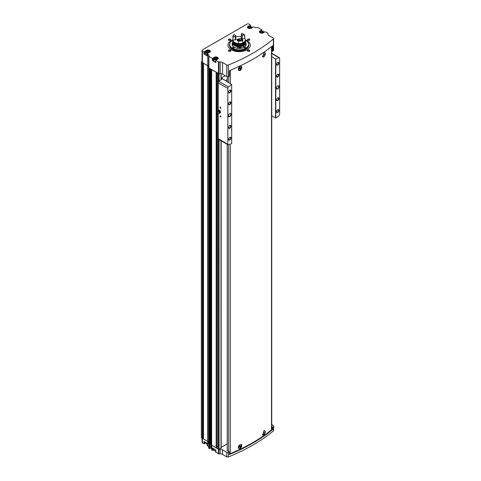 <?xml version="1.0" encoding="UTF-8"?>
<svg xmlns="http://www.w3.org/2000/svg" width="481" height="481" viewBox="0 0 481 481"><rect width="100%" height="100%" fill="white"/><g stroke="black" fill="none" stroke-linecap="round" stroke-linejoin="round"><path stroke-width="0.72" d="M264.899 430.796A2.183 1.263 120 0 0 264.851 430.766A2.183 1.263 120 0 0 264.009 430.754M264.207 434.65L262.86 435.004L264.207 430.633C265.819 430.832 265.819 432.172 264.207 434.65A2.483 1.431 -60 0 1 262.8 434.962M238.245 447.432A2.183 1.263 120 0 0 238.696 448.394A2.183 1.263 120 0 0 238.744 448.418M240.927 444.636A2.183 1.263 120 0 0 240.879 444.606A2.183 1.263 120 0 0 240.085 444.576M241.3 444.51A2.483 1.431 -60 0 1 241.546 446.669A2.483 1.431 -60 0 1 239.76 448.761L238.245 447.468L239.76 444.751L241.372 444.546L239.76 448.761M229.443 453.799A1.239 0.715 0 0 0 230.291 453.673A181.09 104.551 0 0 0 271.506 429.876A1.239 0.715 0 0 0 271.741 429.461L271.741 46.429M239.76 70.671L238.245 69.378L239.76 66.655L241.372 66.456L239.76 70.671A2.483 1.431 -60 0 0 241.546 68.579A2.483 1.431 -60 0 0 241.3 66.42M264.207 52.543C265.819 52.742 265.819 54.076 264.207 56.554L262.86 56.908L264.207 52.543M264.899 52.7A2.183 1.263 120 0 0 264.851 52.669A2.183 1.263 120 0 0 264.009 52.657M264.207 56.554A2.483 1.431 -60 0 1 262.8 56.872M238.245 69.336A2.183 1.263 120 0 0 238.696 70.298A2.183 1.263 120 0 0 238.744 70.322M240.927 66.54A2.183 1.263 120 0 0 240.879 66.51A2.183 1.263 120 0 0 240.085 66.48M229.383 451.972L229.359 454.515A181.09 104.551 0 0 0 272.673 429.503L272.36 429.521L272.36 426.99L271.741 426.629M272.36 426.99L272.673 426.972A181.09 104.551 0 0 0 273.382 426.388A1.239 0.715 0 0 0 273.605 425.98A1.239 0.715 0 0 0 273.244 425.475L271.741 424.603M221.176 447.36L227.218 443.867M217.923 448.929L218.218 449.236A0.619 0.361 0 0 0 219.095 449.236L220.995 448.142A0.619 0.361 0 0 0 221.176 447.883L221.176 140.855M218.867 449.32A0.619 0.361 0 0 0 218.909 449.32L220.208 449.32A3.307 1.912 0 0 1 222.547 449.879L226.761 452.314A1.239 0.715 0 0 0 228.343 452.393A181.09 104.551 0 0 0 229.359 451.984L226.99 450.42M215.789 451.887L218.47 453.775A0.619 0.361 0 0 0 218.909 453.878L220.208 453.878A3.307 1.912 0 0 1 222.547 454.437L226.761 456.872A1.239 0.715 0 0 0 228.343 456.95A181.09 104.551 0 0 0 273.382 430.946A1.239 0.715 0 0 0 273.605 430.537L273.605 425.98M213.811 449.573A2.375 1.371 0 0 0 213.57 449.921A0.619 0.361 0 0 1 213.408 450.09L212.458 450.3L211.784 449.909L211.784 445.52M202.068 438.221L202.068 442.316A1.239 0.715 0 0 0 202.429 442.821L203.98 443.716L203.98 441.456L207.311 443.38L207.191 445.472L207.744 445.893A3.307 1.912 0 0 1 208.712 447.24L208.712 447.991A0.619 0.361 0 0 0 208.898 448.244L209.74 448.563L211.051 447.967L211.724 448.358M205.916 442.652A2.375 1.371 0 0 0 205.676 443.001A0.619 0.361 0 0 1 205.513 443.169L203.98 443.716M245.316 39.875A11.165 6.445 180 0 1 247.012 40.675A11.165 6.445 180 0 1 250.282 45.232A11.165 6.445 180 0 1 239.117 51.677A11.165 6.445 180 0 1 227.958 45.232A11.165 6.445 180 0 1 232.918 39.875M230.495 50.21A1.239 0.715 180 0 1 230.495 51.226A1.239 0.715 180 0 1 228.74 51.226A1.239 0.715 180 0 1 228.74 50.21A1.239 0.715 180 0 1 230.495 50.21M230.495 39.244A1.239 0.715 180 0 1 230.495 40.254A1.239 0.715 180 0 1 228.74 40.254A1.239 0.715 180 0 1 228.74 39.244A1.239 0.715 180 0 1 230.495 39.244M249.501 39.244A1.239 0.715 180 0 1 249.501 40.254A1.239 0.715 180 0 1 247.745 40.254A1.239 0.715 180 0 1 247.745 39.244A1.239 0.715 180 0 1 249.501 39.244M249.501 50.21A1.239 0.715 180 0 1 249.501 51.226A1.239 0.715 180 0 1 247.745 51.226A1.239 0.715 180 0 1 247.745 50.21A1.239 0.715 180 0 1 249.501 50.21M250.463 26.467L250.463 25.283L249.513 25.83A0.619 0.361 0 0 1 249.224 25.926A2.375 1.371 0 0 0 247.414 27.255A2.375 1.371 0 0 0 249.507 28.619A2.375 1.371 0 0 0 252.098 27.585A0.619 0.361 0 0 1 252.26 27.417L253.21 26.87L254.233 27.122A3.307 1.912 0 0 0 256.571 27.682L257.864 27.682A0.619 0.361 0 0 1 258.303 27.784L261.862 29.84L261.502 30.387A0.619 0.361 0 0 1 261.213 30.483A2.375 1.371 0 0 0 259.397 31.812A2.375 1.371 0 0 0 261.49 33.177A2.375 1.371 0 0 0 264.087 32.143A0.619 0.361 0 0 1 264.249 31.974L265.199 31.764L267.875 33.309A0.643 0.373 0 0 1 268.061 33.574L268.061 34.313A3.307 1.912 0 0 0 269.029 35.666L273.244 38.095A1.239 0.715 0 0 1 273.605 38.6L273.605 50.252A1.239 0.715 0 0 1 273.382 50.661A181.09 104.551 0 0 1 272.673 51.245L271.741 50.902M250.463 25.283L248.911 24.05A1.239 0.715 0 0 0 247.162 24.05L202.429 49.874A1.239 0.715 0 0 0 202.068 50.379A1.239 0.715 0 0 0 202.429 50.89L203.98 51.78L205.513 51.233A0.619 0.361 0 0 0 205.676 51.064A2.375 1.371 0 0 1 208.267 50.03A2.375 1.371 0 0 1 210.359 51.395A2.375 1.371 0 0 1 208.55 52.73A0.619 0.361 0 0 0 208.261 52.82L207.191 53.535L207.744 53.956L207.744 65.602L203.445 63.27L207.6 65.687A3.307 1.912 0 0 1 208.568 67.039L208.568 67.935L218.464 73.479A0.643 0.373 0 0 0 218.921 73.587L220.208 73.587A3.307 1.912 0 0 1 222.547 74.152L226.761 76.581A1.239 0.715 0 0 0 228.343 76.659A181.09 104.551 0 0 0 229.359 76.251L229.383 70.671M215.789 62.211L215.789 62.548L212.458 60.624L212.458 58.363L208.898 56.307A0.619 0.361 0 0 1 208.712 56.055L208.712 55.309A3.307 1.912 0 0 0 207.744 53.956M212.458 58.363L213.408 58.153A0.619 0.361 0 0 0 213.57 57.985A2.375 1.371 0 0 1 216.161 56.95A2.375 1.371 0 0 1 218.254 58.315A2.375 1.371 0 0 1 216.444 59.65A0.619 0.361 0 0 0 216.155 59.74L215.789 60.287L218.464 61.833A0.643 0.373 0 0 0 218.921 61.941L220.208 61.941L220.208 73.587M273.605 38.6A1.239 0.715 0 0 1 273.382 39.015A181.09 104.551 0 0 1 228.343 65.013A1.239 0.715 0 0 1 226.761 64.935L222.547 62.5A3.307 1.912 0 0 0 220.208 61.941M205.916 52.976A2.375 1.371 0 0 0 205.676 53.331A0.619 0.361 0 0 1 205.513 53.499L203.98 54.046L207.311 55.97L207.311 53.704M202.068 50.379L202.068 62.025A1.239 0.715 0 0 0 202.429 62.536L203.577 63.197M208.712 56.055L208.712 67.701A0.619 0.361 0 0 0 208.898 67.953L209.854 68.506L210.029 444.071M250.06 44.252A11.165 6.445 180 0 1 250.078 44.318A11.165 6.445 180 0 1 250.282 45.382M227.958 45.382A11.165 6.445 180 0 1 228.156 44.318A11.165 6.445 180 0 1 228.18 44.252M211.381 445.117L217.875 448.869M212.458 450.3L212.458 448.039L215.789 449.963L215.789 452.224M201.359 437.728A1.653 0.956 0 0 0 201.359 437.758A1.653 0.956 0 0 0 201.359 437.788L203.445 438.852M208.568 67.935L208.568 443.668L209.878 444.228M208.568 442.767A3.307 1.912 0 0 0 207.6 441.42L207.6 65.687M203.469 438.967L207.6 441.42M229.359 76.251L229.359 70.683A181.09 104.551 0 0 0 272.673 45.671L272.673 51.245M202.068 61.394L201.425 61.766A1.653 0.956 0 0 0 201.359 62.025A1.653 0.956 0 0 0 201.359 62.061L202.477 62.56M211.375 69.39L216.432 72.306M208.712 66.955A3.307 1.912 0 0 0 207.744 65.602M217.953 73.184L218.218 73.503A0.619 0.361 0 0 0 218.867 73.587M211.64 445.436L211.64 69.709M209.301 444.089L209.301 68.356M203.445 438.245L202.477 438.293M211.051 447.967L211.051 443.584A1.034 0.595 0 0 1 210.822 443.386A1.034 0.595 0 0 1 210.738 443.151A0.661 0.385 0 0 0 210.053 442.767M211.039 69.192L211.039 443.572L211.351 443.753M216.63 447.15L216.895 113.528M217.773 446.669A0.619 0.361 0 0 0 216.895 446.825M217.773 447.438L217.773 113.805L217.875 447.522M210.822 443.386L210.053 443.819M247.829 51.269A1.016 0.589 180 0 1 247.607 50.902A1.016 0.589 180 0 1 248.232 50.361A1.016 0.589 180 0 1 249.338 50.487A1.016 0.589 180 0 1 249.639 50.902A1.016 0.589 180 0 1 249.411 51.269M247.829 40.302A1.016 0.589 180 0 1 247.607 39.929A1.016 0.589 180 0 1 248.232 39.388A1.016 0.589 180 0 1 249.338 39.514A1.016 0.589 180 0 1 249.639 39.929A1.016 0.589 180 0 1 249.411 40.302M228.83 40.302A1.016 0.589 180 0 1 228.601 39.929A1.016 0.589 180 0 1 229.227 39.388A1.016 0.589 180 0 1 230.339 39.514A1.016 0.589 180 0 1 230.633 39.929A1.016 0.589 180 0 1 230.411 40.302M228.83 51.269A1.016 0.589 180 0 1 228.601 50.902A1.016 0.589 180 0 1 229.227 50.361A1.016 0.589 180 0 1 230.339 50.487A1.016 0.589 180 0 1 230.633 50.902A1.016 0.589 180 0 1 230.411 51.269M245.689 44.973A7.029 4.058 180 0 1 245.923 45.4M232.311 45.4A7.029 4.058 180 0 1 232.545 44.98M245.689 42.953A7.029 4.058 180 0 1 246.146 44.39A7.029 4.058 180 0 1 239.117 48.449A7.029 4.058 180 0 1 232.089 44.39A7.029 4.058 180 0 1 232.545 42.953M245.322 40.26A9.464 5.465 180 0 1 245.815 40.524A9.464 5.465 180 0 1 248.412 43.356A9.464 5.465 180 0 1 239.117 49.856A9.464 5.465 180 0 1 229.828 43.356A9.464 5.465 180 0 1 232.918 40.26M245.55 47.427A0.83 0.475 180 0 1 245.791 47.763A0.83 0.475 180 0 1 244.967 48.244A0.83 0.475 180 0 1 244.138 47.763A0.83 0.475 180 0 1 244.649 47.324A0.83 0.475 180 0 1 245.55 47.427M233.856 47.427A0.83 0.475 180 0 1 234.097 47.763A0.83 0.475 180 0 1 233.273 48.244A0.83 0.475 180 0 1 232.443 47.763A0.83 0.475 180 0 1 232.954 47.324A0.83 0.475 180 0 1 233.856 47.427M232.942 41.45A0.83 0.475 180 0 1 232.443 41.011A0.83 0.475 180 0 1 232.918 40.584M245.322 40.584A0.83 0.475 180 0 1 245.55 40.675A0.83 0.475 180 0 1 245.791 41.011A0.83 0.475 180 0 1 245.298 41.45M248.436 43.416A9.512 5.489 180 0 1 248.455 43.482A9.512 5.489 180 0 1 248.629 44.523A9.512 5.489 180 0 1 239.117 50.012A9.512 5.489 180 0 1 229.611 44.523A9.512 5.489 180 0 1 229.78 43.482A9.512 5.489 180 0 1 229.804 43.416M245.322 40.073A11.117 6.421 180 0 1 246.981 40.861A11.117 6.421 180 0 1 250.036 44.186A11.117 6.421 180 0 1 250.132 46.29M228.108 46.29A11.117 6.421 180 0 1 228.204 44.186A11.117 6.421 180 0 1 232.918 40.073M212.458 60.624L213.041 60.624L213.041 58.363M213.811 59.897A2.375 1.371 0 0 0 213.57 60.251A0.619 0.361 0 0 1 213.408 60.42L213.041 60.624M214.508 57.858A2.068 1.196 0 0 0 213.811 58.754L213.811 60.576A2.068 1.196 0 0 0 214.418 61.418A2.068 1.196 0 0 0 215.668 61.766M207.311 55.628L207.311 55.97M206.614 50.938A2.068 1.196 0 0 0 205.916 51.834L205.916 53.656A2.068 1.196 0 0 0 206.523 54.497A2.068 1.196 0 0 0 207.191 54.756M215.566 59.217L214.724 58.73L215.031 58.063L216.185 57.882L217.033 58.369L216.721 59.037L215.566 59.217M261.466 32.714L260.624 32.227L260.93 31.566L262.085 31.385L262.933 31.872L262.62 32.54L261.466 32.714M207.678 52.297L206.83 51.81L207.143 51.142L208.291 50.962L209.139 51.449L208.826 52.116L207.678 52.297M249.483 28.157L248.635 27.67L248.948 27.008L250.102 26.828L250.944 27.315L250.637 27.982L249.483 28.157M216.492 59.073L216.185 57.882M215.031 58.904L215.031 58.063M216.185 58.898L215.266 59.043M250.403 28.018L250.102 26.828M248.948 27.85L248.948 27.008M250.102 27.838L249.176 27.982M208.598 52.152L208.291 50.962M207.143 51.984L207.143 51.142M208.291 51.978L207.371 52.122M262.392 32.576L262.085 31.385M260.93 32.407L260.93 31.566M262.085 32.395L261.165 32.54M272.36 429.521L271.741 429.16M239.881 70.244A2.183 1.263 -60 0 1 238.786 70.352A2.183 1.263 -60 0 1 238.786 67.827A2.183 1.263 -60 0 1 240.975 66.564A2.183 1.263 -60 0 1 241.306 68.32A2.183 1.263 -60 0 1 239.881 70.244M239.881 67.875L239.442 69.005L240.32 68.5L240.32 67.911L239.881 67.875M263.618 52.994A2.183 1.263 -60 0 1 264.947 52.724A2.183 1.263 -60 0 1 265.278 54.479A2.183 1.263 -60 0 1 263.853 56.403A2.183 1.263 -60 0 1 262.758 56.511A2.183 1.263 -60 0 1 262.41 56.085M263.853 54.034L263.414 55.165L264.291 54.66L264.291 54.07L263.853 54.034M239.881 448.334A2.183 1.263 -60 0 1 238.786 448.442A2.183 1.263 -60 0 1 238.786 445.923A2.183 1.263 -60 0 1 240.975 444.66A2.183 1.263 -60 0 1 241.306 446.41A2.183 1.263 -60 0 1 239.881 448.334M239.881 445.965L239.442 447.096L240.32 446.59L240.32 446.007L239.881 445.965M263.618 431.084A2.183 1.263 -60 0 1 264.947 430.82A2.183 1.263 -60 0 1 265.278 432.569A2.183 1.263 -60 0 1 263.853 434.493A2.183 1.263 -60 0 1 262.758 434.602A2.183 1.263 -60 0 1 262.41 434.181M263.853 432.124L263.414 433.255L264.291 432.75L264.291 432.166L263.853 432.124M239.442 68.579L239.76 68.019M239.76 68.176L240.32 68.5M239.442 68.789L239.881 69.042M263.414 432.828L263.738 432.275M263.738 432.431L264.291 432.75M263.414 433.044L263.853 433.297M239.442 446.669L239.76 446.115M239.76 446.272L240.32 446.59M239.442 446.885L239.881 447.138M263.414 54.738L263.738 54.179M263.738 54.335L264.291 54.66M263.414 54.948L263.853 55.201M225.721 80.688L225.962 81.042L225.962 80.339A0.83 0.475 0 0 0 225.721 80.682A0.83 0.475 0 0 0 225.721 80.688L222.198 78.65A0.619 0.361 0 0 0 222.018 78.403L221.549 78.132A0.619 0.361 0 0 1 221.374 77.928L225.234 75.697M227.976 144.781A1.239 0.715 120 0 0 228.451 144.787A220.785 127.471 120 0 0 231.692 143.488L231.692 84.506A220.785 127.471 120 0 0 228.451 86.953A1.239 0.715 120 0 0 227.838 87.801L227.838 144.649A1.239 0.715 120 0 0 227.976 144.781L218.326 139.213A1.239 0.715 -60 0 1 218.218 139.117L218.218 113.75M218.218 73.503L218.218 82.161A1.239 0.715 -60 0 1 218.807 81.379A220.785 127.471 -60 0 1 222.018 78.956L222.018 78.403M220.406 115.957L220.406 115.957A0.619 0.361 60 0 1 220.406 116.967A0.619 0.361 60 0 1 220.406 115.957M220.406 107.179L220.406 107.179A0.619 0.361 60 0 1 220.406 108.195A0.619 0.361 60 0 1 220.406 107.179M229.762 116.63A1.858 1.076 -60 0 1 228.451 115.873A1.858 1.076 -60 0 1 229.762 113.594A1.858 1.076 -60 0 1 231.078 114.352A1.858 1.076 -60 0 1 229.762 116.63M229.762 104.648A1.653 0.956 -60 0 1 228.595 103.974A1.653 0.956 -60 0 1 229.762 101.948A1.653 0.956 -60 0 1 230.934 102.621A1.653 0.956 -60 0 1 229.762 104.648M229.762 128.277A1.653 0.956 -60 0 1 228.595 127.603A1.653 0.956 -60 0 1 229.762 125.577A1.653 0.956 -60 0 1 230.934 126.25A1.653 0.956 -60 0 1 229.762 128.277M229.762 140.091A1.653 0.956 -60 0 1 228.595 139.418A1.653 0.956 -60 0 1 229.762 137.392A1.653 0.956 -60 0 1 230.934 138.071A1.653 0.956 -60 0 1 229.762 140.091M229.762 92.833A1.653 0.956 -60 0 1 228.595 92.16A1.653 0.956 -60 0 1 229.762 90.133A1.653 0.956 -60 0 1 230.934 90.807A1.653 0.956 -60 0 1 229.762 92.833M227.838 144.649L227.838 87.801M277.711 88.949A1.858 1.076 -60 0 1 276.395 88.191A1.858 1.076 -60 0 1 277.711 85.913A1.858 1.076 -60 0 1 279.028 86.67A1.858 1.076 -60 0 1 277.711 88.949M277.711 76.966A1.653 0.956 -60 0 1 276.539 76.293A1.653 0.956 -60 0 1 277.711 74.266A1.653 0.956 -60 0 1 278.878 74.94A1.653 0.956 -60 0 1 277.711 76.966M277.711 100.595A1.653 0.956 -60 0 1 276.539 99.922A1.653 0.956 -60 0 1 277.711 97.896A1.653 0.956 -60 0 1 278.878 98.569A1.653 0.956 -60 0 1 277.711 100.595M277.711 112.41A1.653 0.956 -60 0 1 276.539 111.736A1.653 0.956 -60 0 1 277.711 109.71A1.653 0.956 -60 0 1 278.878 110.389A1.653 0.956 -60 0 1 277.711 112.41M277.711 65.151A1.653 0.956 -60 0 1 276.539 64.478A1.653 0.956 -60 0 1 277.711 62.452A1.653 0.956 -60 0 1 278.878 63.125A1.653 0.956 -60 0 1 277.711 65.151M271.741 115.861L275.781 118.037A220.785 127.471 120 0 0 279.022 115.59A1.239 0.715 120 0 0 279.641 114.743L279.641 57.894A1.239 0.715 120 0 0 279.497 57.762A1.239 0.715 120 0 0 279.022 57.756A220.785 127.471 120 0 0 275.781 59.055L271.741 56.836M275.781 118.037L275.781 59.055M225.962 80.339L227.218 79.618M221.374 79.437L221.374 77.928M218.218 449.236L218.218 138.726L227.603 144.144M225.962 81.042L231.692 84.506M275.547 118.055L275.547 59.031M229.659 90.194A1.377 0.794 -60 0 1 230.255 90.175A1.377 0.794 -60 0 1 230.465 91.276A1.377 0.794 -60 0 1 229.569 92.49A1.377 0.794 -60 0 1 228.878 92.556A1.377 0.794 -60 0 1 228.601 92.033M229.659 137.458A1.377 0.794 -60 0 1 230.255 137.44A1.377 0.794 -60 0 1 230.465 138.54A1.377 0.794 -60 0 1 229.569 139.749A1.377 0.794 -60 0 1 228.878 139.821A1.377 0.794 -60 0 1 228.601 139.298M229.659 125.643A1.377 0.794 -60 0 1 230.255 125.625A1.377 0.794 -60 0 1 230.465 126.725A1.377 0.794 -60 0 1 229.569 127.934A1.377 0.794 -60 0 1 228.878 128.006A1.377 0.794 -60 0 1 228.601 127.483M229.659 102.014A1.377 0.794 -60 0 1 230.255 101.99A1.377 0.794 -60 0 1 230.465 103.096A1.377 0.794 -60 0 1 229.569 104.305A1.377 0.794 -60 0 1 228.878 104.371A1.377 0.794 -60 0 1 228.601 103.848M277.609 62.512A1.377 0.794 -60 0 1 278.198 62.494A1.377 0.794 -60 0 1 278.409 63.594A1.377 0.794 -60 0 1 277.513 64.809A1.377 0.794 -60 0 1 276.828 64.875A1.377 0.794 -60 0 1 276.545 64.352M277.609 109.776A1.377 0.794 -60 0 1 278.198 109.758A1.377 0.794 -60 0 1 278.409 110.858A1.377 0.794 -60 0 1 277.513 112.067A1.377 0.794 -60 0 1 276.828 112.139A1.377 0.794 -60 0 1 276.545 111.616M277.609 97.962A1.377 0.794 -60 0 1 278.198 97.944A1.377 0.794 -60 0 1 278.409 99.044A1.377 0.794 -60 0 1 277.513 100.252A1.377 0.794 -60 0 1 276.828 100.325A1.377 0.794 -60 0 1 276.545 99.801M277.609 74.333A1.377 0.794 -60 0 1 278.198 74.308A1.377 0.794 -60 0 1 278.409 75.415A1.377 0.794 -60 0 1 277.513 76.623A1.377 0.794 -60 0 1 276.828 76.689A1.377 0.794 -60 0 1 276.545 76.166M277.633 85.961A1.653 0.956 -60 0 1 278.391 85.913A1.653 0.956 -60 0 1 278.643 87.241A1.653 0.956 -60 0 1 277.567 88.696A1.653 0.956 -60 0 1 276.737 88.781A1.653 0.956 -60 0 1 276.395 88.101M229.69 113.642A1.653 0.956 -60 0 1 230.447 113.594A1.653 0.956 -60 0 1 230.7 114.923A1.653 0.956 -60 0 1 229.617 116.378A1.653 0.956 -60 0 1 228.794 116.462A1.653 0.956 -60 0 1 228.451 115.783M220.845 107.888L220.448 107.203M220.845 116.667L220.448 115.981M218.861 113.137L219.51 113.444L219.745 113.059A1.449 0.836 60 0 1 219.222 113.269A1.449 0.836 60 0 1 219.041 113.221M220.1 112.602L219.745 111.875A1.449 0.836 60 0 1 219.745 113.059L220.659 112.283L219.51 113.444M218.861 110.774A1.449 0.836 60 0 1 219.745 111.875L219.51 111.081L218.326 110.402L217.971 110.852A1.449 0.836 60 0 1 218.861 110.774M217.165 112.127A0.992 0.571 60 0 1 217.839 113.107A0.992 0.571 60 0 1 217.526 113.841A0.992 0.571 60 0 1 216.666 113.221A0.992 0.571 60 0 1 216.564 112.169A0.992 0.571 60 0 1 217.165 112.127M216.564 112.169L217.129 111.424A1.365 0.788 60 0 1 217.448 111.237A1.365 0.788 60 0 1 217.953 111.364A1.365 0.788 60 0 1 218.795 112.422A1.365 0.788 60 0 1 218.777 113.534A1.365 0.788 60 0 1 218.458 113.72L217.526 113.841M217.851 111.165A1.449 0.836 60 0 1 217.905 110.985A1.449 0.836 60 0 1 217.971 110.852L217.737 111.243M219.51 111.081L220.064 110.762L220.659 112.283M218.326 110.402L218.885 110.077L220.064 110.762M245.659 44.619L245.695 43.037A6.572 3.794 180 0 1 243.909 45.635L243.909 47.36M243.62 47.505L243.62 45.803A6.572 3.794 180 0 1 236.508 46.525A6.572 3.794 180 0 1 232.545 43.037A6.572 3.794 180 0 1 232.666 42.322L232.882 41.667A6.355 3.668 180 0 1 232.93 41.534M245.31 41.534A6.355 3.668 180 0 1 245.358 41.667L245.575 42.322A6.572 3.794 180 0 1 245.695 43.037M237.133 48.28L237.62 47.372C239.334 46.849 240.674 47.084 241.648 48.064M243.62 45.803L243.464 45.04A6.355 3.668 180 0 1 236.051 45.575A6.355 3.668 180 0 1 232.882 41.667M245.358 41.667A6.355 3.668 180 0 1 243.753 44.871L243.909 45.635M243.464 45.04L243.356 44.98A6.199 3.583 180 0 1 236.652 45.647A6.199 3.583 180 0 1 232.918 42.364L232.918 41.775A6.199 3.583 180 0 1 232.978 41.276M245.262 41.276A6.199 3.583 180 0 1 245.322 41.775L245.322 42.364A6.199 3.583 180 0 1 243.651 44.811L243.753 44.871M243.356 44.98L243.356 44.39A6.199 3.583 180 0 1 236.652 45.058A6.199 3.583 180 0 1 232.918 41.775M245.322 41.775A6.199 3.583 180 0 1 243.651 44.216L243.651 44.811M243.356 44.39L243.139 44.258A5.892 3.403 180 0 1 236.874 44.919A5.892 3.403 180 0 1 233.231 41.901M245.009 41.901A5.892 3.403 180 0 1 243.428 44.09L243.651 44.216M244.438 35.696A6.199 3.583 180 0 1 244.781 36.075L244.781 38.54A6.199 3.583 180 0 1 245.322 40.001L245.322 40.777A6.199 3.583 180 0 1 243.651 43.224L243.428 44.09M243.139 43.506L243.139 44.258M235.365 36.502A3.764 2.171 180 0 1 235.732 35.714L235.558 35.48A3.968 2.291 180 0 0 235.161 36.34L235.365 39.508L235.78 39.851A3.926 2.267 0 0 0 232.948 40.368A6.199 3.583 180 0 1 232.918 40.001A6.199 3.583 180 0 0 236.652 43.284A6.199 3.583 180 0 0 243.356 42.617L243.356 43.392A6.199 3.583 180 0 1 236.652 44.06A6.199 3.583 180 0 1 232.918 40.777L232.918 40.001A6.199 3.583 180 0 1 232.918 39.971M235.732 37.001A6.199 3.583 180 0 1 241.234 36.634M245.322 40.001A6.199 3.583 180 0 1 243.651 42.448L243.651 43.224M243.356 42.617L242.755 42.268M238.137 39.49A1.641 0.944 180 0 0 237.482 40.194A1.641 0.944 180 0 0 238.48 41.119A2.068 1.196 180 0 1 237.055 40.001A2.068 1.196 180 0 1 239.376 38.817M242.755 41.931L243.651 42.448M244.781 38.54A3.926 2.267 0 0 0 241.883 38.907L242.418 35.215A3.968 2.291 180 0 0 241.324 34.584L241.234 37.867A3.764 2.171 180 0 1 242.232 38.444M242.442 40.019L242.442 40.362A3.926 2.267 0 0 0 242.755 40.434L242.755 42.899A6.199 3.583 180 0 1 238.48 43.561L238.48 41.095A3.926 2.267 0 0 0 238.69 40.939L238.69 40.566M237.416 40.675A2.068 1.196 180 0 1 237.434 40.663L237.668 39.779L239.231 39.244M235.732 35.714L235.732 38.714L236.099 39.165A3.349 1.936 180 0 0 235.78 39.851M242.755 39.556L242.526 39.34A3.926 2.267 0 0 1 240.873 38.546A3.968 2.291 180 0 1 239.382 38.775A3.926 2.267 0 0 1 238.636 39.941L238.48 40.56A6.199 3.583 180 0 0 242.755 39.899L242.755 39.556A6.199 3.583 180 0 1 238.48 40.218L238.486 40.085M242.526 39.34A5.994 3.463 180 0 1 238.636 39.941M235.161 36.34A3.926 2.267 0 0 0 233.147 36.772L232.948 37.025A6.199 3.583 180 0 1 232.918 36.658A6.199 3.583 180 0 1 234.097 34.56L234.187 34.524A3.926 2.267 0 0 0 235.558 35.48M233.147 36.772A5.994 3.463 180 0 1 234.187 34.524M232.948 37.025L232.948 37.362A6.199 3.583 180 0 1 232.918 36.995A6.199 3.583 180 0 1 232.924 36.827M232.948 37.362A3.926 2.267 180 0 1 233.225 37.241L233.225 37.783A5.91 3.415 180 0 1 233.207 37.536L233.207 37.247M242.442 40.362A5.91 3.415 180 0 1 238.69 40.939M233.225 37.783A3.926 2.267 0 0 0 232.948 37.903L232.948 40.368M232.948 37.903A6.199 3.583 180 0 1 232.918 37.536A6.199 3.583 180 0 1 232.936 37.265M242.755 40.434A6.199 3.583 180 0 1 238.48 41.095M241.883 38.907A3.349 1.936 180 0 0 241.017 38.408L241.234 37.867M241.234 34.86A3.764 2.171 180 0 1 242.232 35.438M241.324 34.584A3.926 2.267 0 0 0 241.709 33.61A3.926 2.267 0 0 0 241.684 33.363A5.994 3.463 180 0 1 243.356 34.043A5.994 3.463 180 0 1 244.534 35.005A3.926 2.267 0 0 0 242.418 35.215M244.534 35.005L244.781 35.534A3.926 2.267 180 0 0 244.438 35.51L244.438 36.051A3.926 2.267 0 0 1 244.781 36.075M243.428 34.085A6.199 3.583 180 0 1 243.506 34.127A6.199 3.583 180 0 1 244.781 35.197M241.684 33.862A3.926 2.267 180 0 0 241.654 33.73L241.684 33.363M238.408 40.398L238.221 40.26A0.932 0.535 180 0 1 238.462 39.737L238.311 40.194L238.69 39.893M238.462 39.737A0.932 0.535 180 0 1 239.003 39.586M240.35 48.359L239.472 47.853L239.472 47.27L239.911 47.228A0.715 0.415 60 0 1 240.35 47.775A0.715 0.415 60 0 1 240.416 48.106A0.715 0.415 60 0 1 240.35 48.359A0.715 0.415 60 0 1 240.326 48.389M239.947 48.419A0.715 0.415 60 0 1 239.911 48.401A0.715 0.415 60 0 1 239.472 47.853A0.715 0.415 60 0 1 239.472 47.27A0.715 0.415 60 0 1 239.911 47.228M240.452 47.294A1.281 0.74 60 0 1 240.813 48.328M239.442 48.443A1.281 0.74 60 0 1 239.003 47.294A1.281 0.74 60 0 1 239.021 47.102M240.777 47.385A1.449 0.836 60 0 1 241.047 48.292M240.055 47.342L240.272 47.787A0.619 0.361 60 0 1 240.067 47.354M240.055 47.517L239.472 47.853M240.41 48.112L239.911 48.401M230.291 453.673L230.291 144.059M230.291 83.544L230.291 70.298M271.506 429.876L271.506 46.615M273.382 430.946L273.382 426.388M272.673 429.503L272.673 426.972M229.359 454.515L229.359 451.984M228.343 456.95L228.343 452.393M206.614 443.783A1.822 1.052 0 0 0 206.698 443.837A1.822 1.052 0 0 0 207.191 444.035M214.508 450.703A1.822 1.052 0 0 0 214.592 450.757A1.822 1.052 0 0 0 215.668 451.058M203.98 54.046L203.98 51.78M202.429 50.89L202.429 62.536M215.789 62.548L215.789 60.287M208.898 56.307L208.898 67.953M218.464 61.833L218.464 73.479M218.47 453.775L218.47 449.326M209.445 448.563L209.445 444.149M208.898 448.244L208.898 443.855M226.761 456.872L226.761 452.314M222.547 454.437L222.547 449.879M218.921 61.941L218.921 73.587M228.343 65.013L228.343 76.659M273.382 39.015L273.382 50.661M202.297 438.353L202.297 62.626M201.395 437.836L201.395 62.109M217.923 449.068L217.923 113.787M217.923 110.925L217.923 73.334M216.167 448.058L216.167 72.324M220.995 448.142L220.995 140.753M220.995 79.72L220.995 73.647M219.095 449.236L219.095 139.652M219.095 81.163L219.095 73.587M203.469 439.033L203.469 63.306M201.359 437.788L201.359 62.061M202.423 438.347L202.423 62.614M202.645 438.125L202.645 62.662M203.168 438.083L203.168 62.963M209.668 444.234L209.668 68.506M210.029 444.137L210.029 68.609M210.738 443.151L210.738 69.017M211.381 445.226L211.381 69.492M216.402 448.058L216.402 72.324M216.606 447.937L216.606 113.107M216.606 112.109L216.606 72.409M216.895 111.736L216.895 72.571M217.779 111.159L217.779 73.082L217.773 111.171M217.797 447.474L217.797 113.805M217.797 111.129L217.797 73.094M222.547 62.5L222.547 74.152M226.761 64.935L226.761 76.581M207.311 443.38L207.311 445.64M207.744 445.893L207.744 441.51M202.429 442.821L202.429 438.341M218.909 453.878L218.909 449.32M220.208 453.878L220.208 449.32M209.74 448.563L209.74 444.252M210.762 447.967L210.762 443.41M248.629 45.298A9.512 5.489 180 0 1 239.117 50.794A9.512 5.489 180 0 1 229.611 45.298L229.611 44.523A9.632 5.562 180 0 0 239.117 50.962A9.632 5.562 180 0 0 248.629 44.511L248.629 45.298M213.408 60.42L213.408 58.153M213.57 60.251L213.57 57.985M261.862 30.958L261.862 30.177M261.502 30.964L261.502 30.387M261.213 31L261.213 30.483M213.041 448.376L213.041 450.3M213.408 448.587L213.408 450.09M213.57 448.677L213.57 449.921M204.563 54.046L204.563 51.78M205.513 53.499L205.513 51.233M205.676 53.331L205.676 51.064M249.513 26.407L249.513 25.83M249.224 26.443L249.224 25.926M204.563 441.792L204.563 443.716M205.513 442.34L205.513 443.169M205.676 442.436L205.676 443.001M217.875 59.055A2.068 1.196 0 0 0 217.947 58.754L217.25 57.774C214.803 57.407 213.654 57.732 213.811 58.754A2.068 1.196 0 0 0 214.418 59.596A2.068 1.196 0 0 0 215.801 59.945M217.947 58.995L217.947 58.754A2.068 1.196 0 0 0 217.244 57.858M214.592 59.295A1.822 1.052 0 0 0 217.634 58.82A1.822 1.052 0 0 0 215.404 57.534A1.822 1.052 0 0 0 214.592 59.295M263.774 32.558A2.068 1.196 0 0 0 263.847 32.251A2.068 1.196 0 0 0 263.143 31.361M260.407 31.361A2.068 1.196 0 0 0 259.71 32.251A2.068 1.196 0 0 0 259.776 32.558M260.492 32.792A1.822 1.052 0 0 0 263.534 32.323A1.822 1.052 0 0 0 261.309 31.037A1.822 1.052 0 0 0 260.492 32.792M215.668 451.1L214.466 450.769L213.811 449.807A2.068 1.196 0 0 0 214.418 450.655A2.068 1.196 0 0 0 215.668 450.998M209.981 52.134A2.068 1.196 0 0 0 210.053 51.834L209.355 50.854C206.908 50.487 205.76 50.812 205.916 51.834A2.068 1.196 0 0 0 206.523 52.676A2.068 1.196 0 0 0 207.906 53.024M210.053 52.074L210.053 51.834A2.068 1.196 0 0 0 209.355 50.938M206.698 52.375A1.822 1.052 0 0 0 209.74 51.9A1.822 1.052 0 0 0 207.515 50.613A1.822 1.052 0 0 0 206.698 52.375M251.791 28A2.068 1.196 0 0 0 251.858 27.694A2.068 1.196 0 0 0 251.16 26.804M248.424 26.804A2.068 1.196 0 0 0 247.721 27.694A2.068 1.196 0 0 0 247.793 28M248.503 28.235A1.822 1.052 0 0 0 251.545 27.766A1.822 1.052 0 0 0 249.32 26.479A1.822 1.052 0 0 0 248.503 28.235M207.191 444.089L205.916 442.887A2.068 1.196 0 0 0 206.523 443.735A2.068 1.196 0 0 0 207.191 443.993M272.36 45.929L272.36 51.257M227.279 450.589L227.279 144.378M227.279 81.806L227.279 76.762M228.691 451.4L228.691 144.697M228.691 82.618L228.691 76.521M218.218 110.534L218.218 82.888L227.603 88.306M221.549 79.305L221.549 78.132M279.022 57.756L271.741 53.553M228.451 86.953L218.807 81.379M217.448 111.237L217.905 111.177A1.184 0.685 60 0 1 218.338 111.291A1.184 0.685 60 0 1 219.071 112.205A1.184 0.685 60 0 1 219.053 113.173L218.777 113.534M217.905 110.985L217.821 111.189A1.221 0.703 60 0 1 218.578 111.123A1.221 0.703 60 0 1 219.408 112.338A1.221 0.703 60 0 1 219.011 113.227M235.365 39.508A3.764 2.171 180 0 1 235.732 38.714M238.69 40.927A1.467 0.848 180 0 1 237.68 39.965A1.467 0.848 180 0 1 239.213 39.274M201.359 437.758L201.359 62.025M203.445 439.003L203.445 63.27M210.053 444.107L210.053 68.627M211.351 445.172L211.351 69.438M216.63 447.901L216.63 113.155M216.63 112.079L216.63 72.421M217.875 449.001L217.875 113.793M217.875 111.003L217.875 73.268M221.176 79.587L221.176 73.671M211.724 449.825L211.724 445.49M215.668 62.38L215.668 60.119M261.989 30.958L261.989 30.008M215.668 449.891L215.668 452.056M207.191 55.802L207.191 53.535M250.583 26.491L250.583 25.114M207.191 443.308L207.191 445.472M263.847 32.492L263.149 31.271C260.702 30.904 259.554 31.235 259.71 32.251L259.71 32.492M213.811 449.807L213.811 448.821M251.858 27.934L251.16 26.714C248.713 26.347 247.571 26.677 247.721 27.694L247.721 27.934M205.916 442.887L205.916 442.574M229.443 70.647L229.443 76.154M229.443 454.419L229.443 451.887M227.218 450.553L227.218 144.342M227.218 81.77L227.218 76.75M218.158 138.913L218.158 113.756M218.158 110.612L218.158 82.57M279.497 57.762L271.741 53.283M217.081 113.209L216.883 112.873M232.545 43.037L232.545 45.827M245.695 45.112L245.695 45.827M232.918 36.658L232.918 36.995M232.918 37.536L232.918 40.001"/></g></svg>
